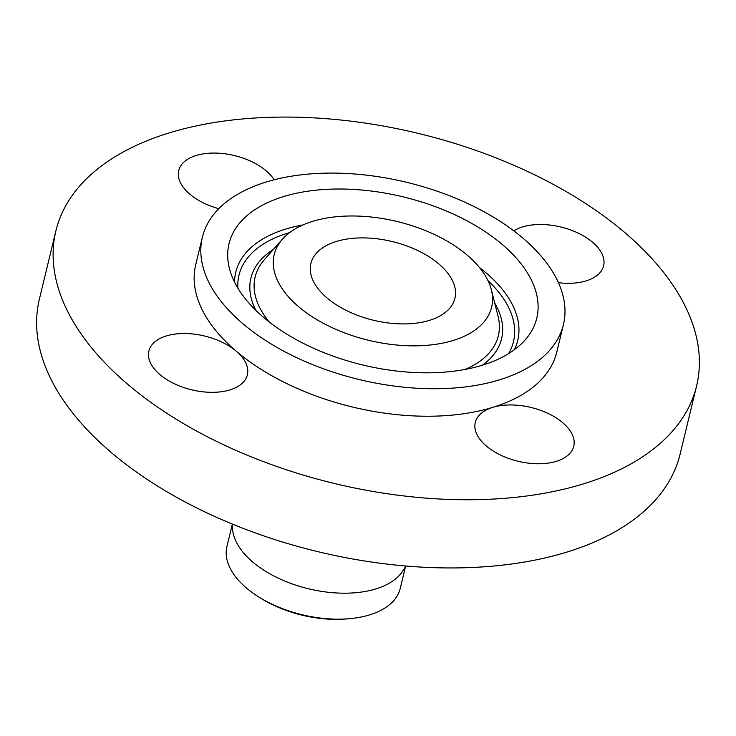<?xml version="1.0" encoding="UTF-8"?>
<svg xmlns="http://www.w3.org/2000/svg" width="736" height="736" viewBox="0 0 736 736"><rect width="100%" height="100%" fill="white"/><g stroke="black" fill="none" stroke-linecap="round" stroke-linejoin="round"><path stroke-width="1.1" d="M151.938 344.844A50.655 27.664 13.6 0 0 148.884 351.017A50.655 27.664 13.6 0 0 185.647 388.157A50.655 27.664 13.6 0 0 244.306 381.009A50.655 27.664 13.6 0 0 247.36 374.845A50.655 27.664 13.6 0 0 236.293 351.247A50.655 27.664 13.6 0 0 151.938 344.844M495.089 157.522A329.599 179.998 13.6 0 0 55.89 230.911A329.599 179.998 13.6 0 0 257.407 459.31A329.599 179.998 13.6 0 0 696.606 385.912A329.599 179.998 13.6 0 0 495.089 157.522M55.89 230.911L39.394 299.101A329.599 179.998 13.6 0 0 240.911 527.5A329.599 179.998 13.6 0 0 680.11 454.112L696.606 385.912M232.171 523.995L232.548 529.028A89.157 48.686 13.6 0 0 287.73 582.25A89.157 48.686 13.6 0 0 403.218 570.317L405.858 566.012M232.217 524.621L226.936 546.452A89.157 48.686 13.6 0 0 227.829 562.69A89.157 48.686 13.6 0 0 258.152 596.565A89.157 48.686 13.6 0 0 281.446 608.23A89.157 48.686 13.6 0 0 349.572 618.682A89.157 48.686 13.6 0 0 400.246 588.386L405.527 566.545M356.187 314.833A74.097 40.462 13.6 0 0 454.912 298.338A74.097 40.462 13.6 0 0 409.612 246.992A74.097 40.462 13.6 0 0 310.886 263.497A74.097 40.462 13.6 0 0 356.187 314.833M258.152 596.565L260.24 597.88A84.732 46.267 13.6 0 0 347.116 618.902L349.572 618.682M449.871 195.886A185.739 101.43 13.6 0 0 202.372 237.24A185.739 101.43 13.6 0 0 315.928 365.948A185.739 101.43 13.6 0 0 563.426 324.594A185.739 101.43 13.6 0 0 449.871 195.886M202.372 237.24L195.721 264.739A185.739 101.43 13.6 0 0 236.293 351.247A185.739 101.43 13.6 0 0 309.276 393.447A185.739 101.43 13.6 0 0 492.752 407.367A185.739 101.43 13.6 0 0 556.775 352.084L563.426 324.594M558.44 282.698A50.655 27.664 13.6 0 0 600.558 271.98A50.655 27.664 13.6 0 0 603.612 265.806A50.655 27.664 13.6 0 0 572.479 230.644A50.655 27.664 13.6 0 0 513.811 230.846M542.782 411.166A50.655 27.664 13.6 0 0 492.752 407.367A50.655 27.664 13.6 0 0 475.281 422.446A50.655 27.664 13.6 0 0 506.258 457.544A50.655 27.664 13.6 0 0 573.758 446.264A50.655 27.664 13.6 0 0 542.782 411.166M274.151 179.786A50.655 27.664 13.6 0 0 246.238 159.28A50.655 27.664 13.6 0 0 178.738 170.559A50.655 27.664 13.6 0 0 209.714 205.657A50.655 27.664 13.6 0 0 218.813 208.674M535.201 289.312A158.314 86.452 13.6 0 0 356.399 189.603A158.314 86.452 13.6 0 0 229.411 268.392A158.314 86.452 13.6 0 0 230.607 272.522A158.314 86.452 13.6 0 0 366.05 365.764A158.314 86.452 13.6 0 0 525.145 339.94A158.314 86.452 13.6 0 0 535.201 289.312M275.31 274.988A111.844 61.079 13.6 0 0 401.626 345.423A111.844 61.079 13.6 0 0 491.344 289.763A111.844 61.079 13.6 0 0 490.498 286.847A111.844 61.079 13.6 0 0 394.809 220.966A111.844 61.079 13.6 0 0 282.412 239.218A111.844 61.079 13.6 0 0 275.31 274.988M237.894 288.172A141.211 77.114 -166.4 0 1 289.607 232.604M487.959 280.591A141.211 77.114 -166.4 0 1 512.09 315.9A141.211 77.114 -166.4 0 1 508.548 353.657M234.536 282.063A145.066 79.221 -166.4 0 1 302.901 224.958M479.633 267.711A145.066 79.221 -166.4 0 1 516.304 314.033A145.066 79.221 -166.4 0 1 514.335 349.747M273.314 249.532A128.956 70.426 13.6 0 0 252.2 301.576A128.956 70.426 13.6 0 0 255.99 310.509M482.255 365.249A128.956 70.426 13.6 0 0 500.296 315.247A128.956 70.426 13.6 0 0 494.721 303.094M491.344 289.763L498.042 316.232A125.102 68.319 -166.4 0 1 464.996 369.454M269.413 322.138A125.102 68.319 -166.4 0 1 256.404 299.699A125.102 68.319 -166.4 0 1 264.353 259.698L282.412 239.218"/></g></svg>
